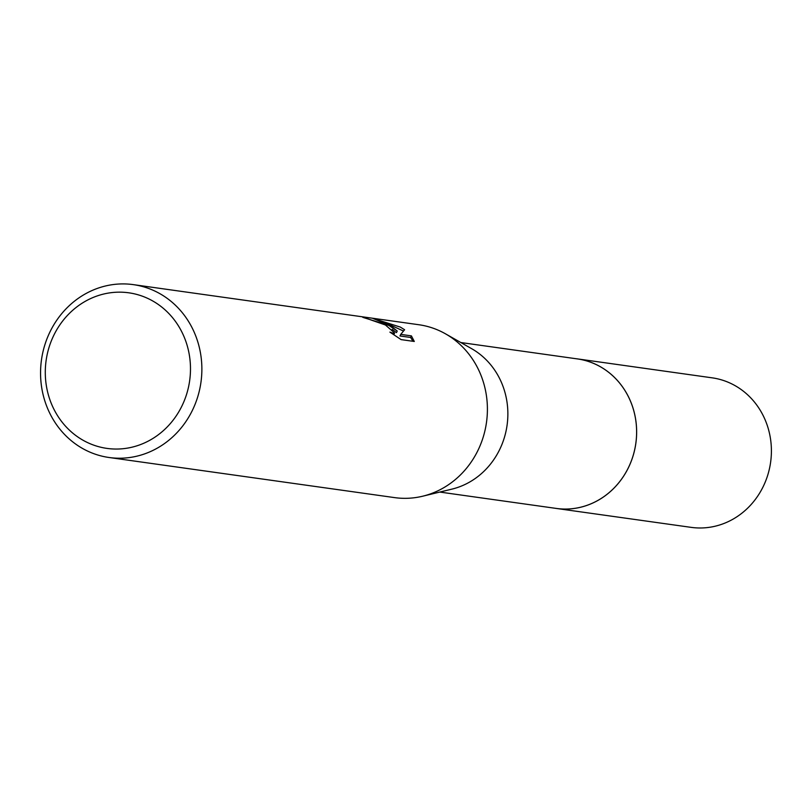 <?xml version="1.0" encoding="UTF-8"?>
<svg xmlns="http://www.w3.org/2000/svg" width="812" height="812" viewBox="0 0 812 812"><rect width="100%" height="100%" fill="white"/><g stroke="black" fill="none" stroke-linecap="round" stroke-linejoin="round"><path stroke-width="1.22" d="M460.82 342.532L577.352 358.904A75.496 69.649 98 0 1 599.56 366.303A75.496 69.649 98 0 1 633.086 455.755A75.496 69.649 98 0 1 556.352 508.434L439.81 492.062M576.307 358.752A75.506 69.659 98 0 1 599.571 366.293A75.506 69.659 98 0 1 632.934 456.303A75.506 69.659 98 0 1 555.306 508.282M133.361 284.636L418.89 324.739A87.28 80.52 98 0 1 444.56 333.306A87.28 80.52 98 0 1 445.524 333.844L471.65 348.683A75.496 69.649 98 0 1 507.074 425.265A75.496 69.649 98 0 1 451.919 489.128L422.717 496.203A87.28 80.52 98 0 1 394.602 497.614L109.082 457.501A87.28 80.52 98 0 1 83.403 448.945A87.28 80.52 98 0 1 44.64 345.536A87.28 80.52 98 0 1 133.361 284.636A87.28 80.52 98 0 1 159.03 293.193A87.28 80.52 98 0 1 197.793 396.601A87.28 80.52 98 0 1 109.082 457.501M445.524 333.844A87.28 80.52 98 0 1 486.489 422.382A87.28 80.52 98 0 1 422.717 496.203M388.968 325.49L397.22 331.042L390.552 325.713L372.556 318.284L400.316 327.084L404.599 329.743L400.742 334.382L411.41 335.884L414.293 341.466L401.128 339.619L389.902 332.118L393.373 333.367L394.612 333.042L385.436 324.993L371.003 319.979A87.28 80.52 -82 0 0 362.802 317.35L388.968 325.49M151.915 300.511A78.551 72.471 98 0 1 182.01 405.827A78.551 72.471 98 0 1 83.849 440.693A78.551 72.471 98 0 1 53.765 335.376A78.551 72.471 98 0 1 151.915 300.511M392.166 329.357L396.459 332.605L397.22 331.042M394.612 333.042L393.779 334.727M412.973 341.273L410.639 337.467L399.971 335.975L400.742 334.382M403.473 331.042L386.4 323.206M410.639 337.467L411.41 335.884M575.87 358.691A75.516 69.67 98 0 1 577.373 358.884L712.144 377.834A75.496 69.649 98 0 1 763.26 486.459A75.496 69.649 98 0 1 691.144 527.364L556.362 508.454A75.516 69.67 98 0 1 554.87 508.221M577.373 358.884A75.516 69.67 98 0 1 628.498 467.529A75.516 69.67 98 0 1 556.362 508.454"/></g></svg>
